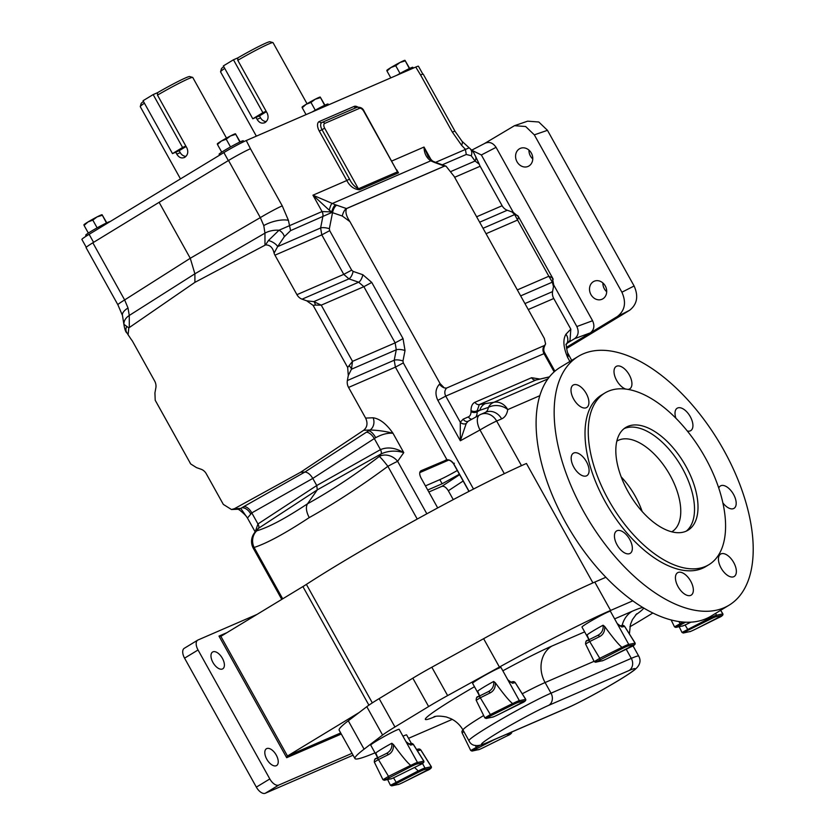 <?xml version="1.0" encoding="UTF-8"?>
<svg xmlns="http://www.w3.org/2000/svg" width="835" height="835" viewBox="0 0 835 835"><rect width="100%" height="100%" fill="white"/><g stroke="black" fill="none" stroke-linecap="round" stroke-linejoin="round"><path stroke-width="1.25" d="M531.331 153.066A9.822 8.35 -113.4 0 0 520.268 148.4A9.822 8.35 -113.4 0 0 517.011 161.75A9.822 8.35 -113.4 0 0 528.075 166.426A9.822 8.35 -113.4 0 0 531.331 153.066M528.962 150.123A9.822 8.35 -113.4 0 0 530.392 155.957A9.822 8.35 -113.4 0 0 532.761 158.9M605.26 285.904A9.822 8.35 -113.4 0 0 594.196 281.238A9.822 8.35 -113.4 0 0 590.95 294.588A9.822 8.35 -113.4 0 0 602.014 299.254A9.822 8.35 -113.4 0 0 605.26 285.904M602.891 282.961A9.822 8.35 -113.4 0 0 604.331 288.785A9.822 8.35 -113.4 0 0 606.701 291.739M435.202 162.209L436.089 162.554A6.659 2.881 -69.9 0 0 434.952 162.616L433.783 162.157A6.659 3.465 -67.3 0 1 435.202 162.209A6.659 6.659 0 0 0 435.118 162.167L435.118 162.167A6.659 3.298 -68.1 0 0 433.783 162.157L430.766 160.821A6.659 4.091 -63.9 0 1 432.551 161.04L428.209 156.594L424.023 147.054C424.128 153.17 426.372 157.752 430.766 160.821L331.735 203.75A6.659 1.211 104.2 0 0 329.272 210.211L312.958 195.192L335.43 204.794A6.659 1.973 106.7 0 0 331.881 212.466L290.59 230.627L284.255 236.785A6.93 4.123 -140.9 0 0 279.015 230.23A18.485 11.909 179.9 0 0 264.956 233.142L263.776 225.596L260.322 217.611L228.529 160.477A18.485 1.127 -29.1 0 1 250.448 148.724L246.262 140.53A18.485 1.127 -29.1 0 0 223.874 152.575L89.126 234.322L93.593 242.338M268.4 240.563A6.93 2.495 29.5 0 1 277.637 246.607L274.078 253.141C272.826 247.557 269.976 244.822 265.52 244.937L268.4 240.563L279.015 230.23L322.06 211.547L331.798 211.933L329.272 210.211M469.103 147.847L435.557 162.355M265.52 244.937L194.91 282.355L128.809 327.884L123.914 324.335A18.485 11.909 -0.1 0 1 123.904 323.886A18.485 11.909 -0.1 0 1 129.268 315.463L128.016 307.969L124.645 299.932L92.842 242.797L159.12 202.32L190.265 258.276L260.322 217.611A18.485 1.127 150.9 0 1 282.251 205.859L288.409 220.325L290.59 230.627M128.016 307.969A18.485 7.056 163.4 0 0 122.484 315.526L123.904 324.439C124.728 329.501 125.782 332.382 127.087 333.092L127.087 333.092A6.93 6.158 142.6 0 1 126.701 326.527M348.289 375.541L347.673 367.483L352.516 361.346L351.452 369.227L348.289 375.541L347.37 380.541A9.237 7.859 -113.4 0 0 348.56 387.43L365.626 418.084L373.109 417.782A9.237 7.567 87.7 0 1 370.072 430.004L363.705 430.265L300.6 472.245L304.869 472.067L366.398 432.217A9.237 4.53 -122.9 0 1 374.31 438.563L312.791 478.413C310.338 474.384 307.697 472.266 304.869 472.067L243.872 506.553A9.237 5.114 -119.5 0 1 251.794 512.899L312.791 478.413L316.747 485.521L380.478 449.627C387.523 446.704 395.289 447.706 403.764 452.622C395.613 450.263 388.024 450.712 381.021 453.979L317.29 489.874L316.747 485.521L257.952 523.962L255.26 531.728M255.166 531.864L247.463 518.034L251.794 512.899L257.952 523.962A4.436 2.442 -123.2 0 1 258.495 528.315L317.29 489.874L307.51 503.797C285.622 518.337 268.703 527.355 256.742 530.82L258.495 528.315L256.115 530.507L254.101 533.377A14.049 11.68 35.1 0 1 256.742 530.82A14.049 12.922 -105.6 0 0 254.111 547.468C266.95 543.293 285.33 533.335 309.232 517.596C306.184 511.719 305.61 507.116 307.51 503.797C330.587 491.063 354.499 475.292 379.257 456.484L381.021 453.979A4.436 2.192 -119.4 0 0 380.478 449.627L374.31 438.563L375.719 437.676A9.237 3.465 59.5 0 0 368.746 430.766L370.072 430.004C378.109 430.255 385.749 431.34 392.982 433.25C387.722 432.801 381.96 434.283 375.719 437.676M396.865 75.254A13.861 0.845 -29.1 0 1 410.83 67.906A13.861 0.845 -29.1 0 1 412.845 67.291L413.304 68.126M86.235 236.117L85.713 235.178A13.861 0.845 -29.1 0 1 94.136 229.552A13.861 0.845 -29.1 0 1 107.934 222.298A13.861 0.845 -29.1 0 1 109.938 221.692L109.938 221.692M219.615 155.153L219.104 154.245A13.861 0.845 -29.1 0 1 227.527 148.63A13.861 0.845 -29.1 0 1 241.325 141.376A13.861 0.845 -29.1 0 1 243.329 140.76L243.83 141.647M312.102 111.994A13.861 0.845 -29.1 0 1 326.078 104.636A13.861 0.845 -29.1 0 1 328.082 104.02L328.552 104.866M144.424 103.175A30.029 1.827 150.9 0 0 140.28 106.556A30.029 1.827 150.9 0 0 140.28 106.682L180.475 178.899M226.494 138.088L192.76 77.467A30.029 1.827 150.9 0 0 192.655 77.404A30.029 1.827 150.9 0 0 157.481 95.117L186.915 147.993C188.533 151.918 187.833 155.018 184.827 157.293L184.222 157.606M184.827 157.293C181.675 158.744 178.993 157.69 176.78 154.141L175.705 152.2M224.719 68.376A30.029 1.827 150.9 0 0 220.565 71.758A30.029 1.827 150.9 0 0 220.576 71.873L256.355 136.157M307.05 103.759L273.045 42.669A30.029 1.827 150.9 0 0 272.941 42.595A30.029 1.827 150.9 0 0 237.777 60.308L267.21 113.184C268.828 117.109 268.129 120.209 265.123 122.494L264.518 122.808M265.123 122.494C261.971 123.945 259.288 122.891 257.076 119.332L256.001 117.401M86.266 247.285L81.893 239.447A18.485 1.127 -29.1 0 1 89.126 234.322M420.569 74.993L452.361 132.128A18.485 1.127 -29.1 0 1 455.044 131.314L423.241 74.179A18.485 1.127 -29.1 0 0 420.569 74.993L415.767 67.061L246.262 140.53M415.767 67.061A18.485 1.127 -29.1 0 1 418.45 66.247L422.844 74.148M266.386 111.702L259.476 115.888L260.541 117.839A6.951 5.908 -113.4 0 0 266.271 121.555M237.777 60.308L237.808 57.897A27.805 1.691 -29.1 0 1 269.935 41.75L272.941 42.595M220.565 71.758L221.432 68.752A27.805 1.691 -29.1 0 1 223.77 66.675M259.476 115.888L252.786 118.789L223.352 65.913L233.456 59.786L262.889 112.662L266.135 111.253M233.456 59.786L237.808 57.897M252.786 118.789L262.889 112.662M186.09 146.501L179.181 150.697L180.245 152.638A6.951 5.908 -113.4 0 0 185.975 156.354M157.481 95.117L157.512 92.695A27.805 1.691 -29.1 0 1 189.649 76.549L192.655 77.404M140.28 106.556L141.136 103.55A27.805 1.691 -29.1 0 1 143.484 101.473M179.181 150.697L172.49 153.598L143.056 100.722L153.16 94.585L182.594 147.461L185.84 146.052M153.16 94.585L157.512 92.706M172.49 153.598L182.594 147.461M306.048 114.625L302.228 107.757L306.153 104.302L310.975 102.454L315.212 99.229L320.358 97.632L320.233 97.058L324.919 105.158M302.103 107.193L302.228 107.757M324.627 105.293L320.233 97.058M315.275 110.189L310.975 102.454M320.16 97.048L320.191 97.048A10.385 0.637 150.9 0 0 320.16 97.048A10.385 0.637 150.9 0 0 315.212 99.229A10.385 0.637 150.9 0 0 306.153 104.302A10.385 0.637 150.9 0 0 302.103 107.089L302.051 107.183M221.734 152.147L217.476 144.497L221.4 141.031L226.222 139.195L230.46 135.969L235.606 134.362L235.48 133.798L240.167 141.898M217.351 143.923L217.476 144.497M239.875 142.034L235.48 133.798M230.523 146.918L226.222 139.195M235.407 133.777L235.439 133.777A10.385 0.637 150.9 0 0 235.407 133.777A10.385 0.637 150.9 0 0 230.46 135.969A10.385 0.637 150.9 0 0 221.4 141.031A10.385 0.637 150.9 0 0 217.351 143.829L217.298 143.923M88.343 233.08L84.085 225.429L87.999 221.964L92.821 220.116L97.069 216.902L102.214 215.294L102.079 214.731L106.776 222.82M83.949 224.855L84.085 225.429M106.473 222.966L102.079 214.731M97.131 227.851L92.821 220.116M102.006 214.71L102.047 214.71A10.385 0.637 150.9 0 0 102.006 214.71A10.385 0.637 150.9 0 0 97.069 216.902A10.385 0.637 150.9 0 0 87.999 221.964A10.385 0.637 150.9 0 0 83.959 224.761L83.897 224.845M390.801 77.885L386.981 71.027L390.905 67.562L395.727 65.725L399.965 62.5L405.111 60.892L404.985 60.329L409.672 68.428M386.855 70.453L386.981 71.027M409.38 68.564L404.985 60.329M400.028 73.449L395.727 65.725M404.912 60.308L404.944 60.308A10.385 0.637 150.9 0 0 404.912 60.308A10.385 0.637 150.9 0 0 399.965 62.5A10.385 0.637 150.9 0 0 390.905 67.562A10.385 0.637 150.9 0 0 386.855 70.359L386.803 70.453M629.611 310.276L617.409 316.486C624.966 310.536 626.459 302.447 621.908 292.208L634.109 285.988C638.671 296.227 637.168 304.326 629.611 310.276L566.61 348.498M514.475 125.699L527.626 121.169L538.794 121.993L547.468 130.323L534.327 134.852L525.653 126.513L514.475 125.699L484.54 143.505M634.109 285.988L547.468 130.323M566.339 344.208L570.034 340.377L570.816 329.147L565.963 334.188C562.738 339.521 563.312 347.297 567.685 357.526L568.51 354.729M569.887 361.482L567.685 357.526L567.8 353.059C567.226 352.808 565.702 342.945 566.401 343.947L565.89 344.688M544.587 377.973L535.966 380.019L544.201 378.14A14.049 4.217 -102.9 0 1 544.587 377.973L549.409 376.867M544.201 378.14L549.346 376.95M485.511 403.576L493.976 402.272A14.049 10.771 81.9 0 0 488.371 407.417L479.781 410.309A14.049 9.905 80.8 0 1 485.511 403.576L479.311 404.578L477.171 410.736A4.436 2.86 -0.1 0 1 471.013 410.549C471.065 406.248 472.38 403.493 474.958 402.272L531.613 377.712A4.436 3.768 66.6 0 0 535.966 380.019L479.311 404.578A4.436 3.768 66.6 0 1 474.958 402.272M539.765 395.717L507.743 409.599A14.049 10.166 -171.3 0 0 488.371 407.417A18.015 9.415 58.8 0 1 485.532 412.323M302.938 586.65A157.116 9.582 150.9 0 1 417.239 519.067L387.878 466.316C360.636 486.461 334.417 503.557 309.232 517.596M373.109 417.782C379.862 418.784 386.49 423.94 392.982 433.25L403.764 452.622L397.637 461.337A14.049 0.856 -29.1 0 0 387.878 466.316A14.049 1.138 -127.3 0 0 379.257 456.484A14.049 11.68 -144.9 0 1 397.637 461.337L426.842 513.807M425.433 485.886L439.826 479.645A18.485 1.127 150.9 0 0 457.309 470.502M459.626 474.666L441.892 486.346C444.043 485.876 446.182 487.348 448.332 490.761L453.259 499.612M617.409 316.486L566.433 347.423M621.908 292.208L534.327 134.852M574.605 338.686C578.384 335.712 579.125 331.672 576.849 326.548L592.579 320.734C594.854 325.859 594.103 329.898 590.324 332.873L574.605 338.686L567.518 342.987M590.324 332.873L566.422 347.381M592.579 320.734L496.063 147.336L481.357 154.966L513.337 212.434L518.42 216.62L552.728 278.253L553.198 279.234L552.363 277.763L548.856 276.249L552.321 282.157L553.49 286.603L553.73 285.017L576.849 326.548M553.73 285.017L552.363 277.763A5.542 4.906 139.8 0 1 552.321 282.157L520.654 295.882M552.864 278.546L552.363 277.763M565.963 334.188A9.237 7.807 43.9 0 1 566.36 344.145M468.174 421.247A4.436 3.768 66.6 0 1 463.206 419.128L468.414 416.863A13.047 6.816 58.8 0 0 471.013 411.603L471.013 410.549M448.385 460.231L419.734 472.641M427.729 489.999L442.122 483.768L459.386 474.238M441.892 486.346L428.846 492.003M496.063 147.336C492.932 142.733 489.185 141.407 484.843 143.359L471.723 150.164M570.816 329.147L553.762 298.502A9.237 7.859 66.6 0 1 552.561 291.603L553.49 286.603M517.7 215.534L518.545 217.006A5.542 5.177 165.4 0 0 514.694 214.574L517.575 220.054L518.545 217.006M504.33 473.664L480 429.973A14.049 6.941 -118.8 0 1 479.655 414.932L468.143 421.257L466.222 423.491L460.346 440.765L460.283 422.239L463.206 419.128M466.222 423.491A4.436 3.538 22.8 0 1 460.283 422.239L445.744 396.114C444.293 393.076 444.564 390.404 446.537 388.087L545.004 345.252C543.428 348.258 543.397 350.93 544.921 353.247L554.91 371.189M479.655 414.932A14.049 6.941 -118.8 0 1 479.968 414.786A14.049 11.951 -113.4 0 1 480.835 414.358L485.793 412.208A14.049 11.951 -113.4 0 1 501.626 418.888L496.658 421.038A14.049 11.951 -113.4 0 0 480.835 414.358A14.049 14.049 0 0 0 479.655 414.932M220.774 636.395L302.896 586.577A18.485 1.127 150.9 0 0 306.393 584.396A157.116 9.582 -29.1 0 1 526.447 463.477L521.478 465.627A14.049 0.856 150.9 0 0 518.9 466.828M469.072 491.335L453.582 463.498L454.397 463.237M554.148 371.857L543.961 353.539C542.5 350.512 542.646 347.892 544.41 345.669L545.61 344.01L544.316 338.394L454.177 176.456L446.057 166.196L444.533 166.113L346.556 208.583C345.116 211.787 346.243 216.14 349.938 221.63L342.298 216.025L331.881 212.466A6.659 2.599 -96.2 0 1 331.798 211.933A6.659 2.161 107.3 0 1 335.43 204.794L336.703 205.201A6.659 2.609 108.9 0 0 332.518 212.674L329.355 228.717A6.659 2.035 11.1 0 0 320.609 227.976L322.853 216.536A6.659 5.657 -113.4 0 0 321.997 211.579M437.697 507.92L421.017 477.944C419.274 474.353 419.264 471.963 420.997 470.752L446.965 459.782C449.387 459.605 451.589 460.847 453.582 463.498M247.463 518.034L240.783 508.442L234.416 508.703L300.6 472.245M156.041 401.729L190.704 463.957L196.507 467.621L201.131 469.26A9.237 7.859 -113.4 0 1 206.276 473.758L223.331 504.403L231.472 509.517L237.933 509.246A9.237 7.567 -92.3 0 0 240.783 508.442L241.785 507.795A9.237 6.064 -122.1 0 1 250.521 513.629M274.078 253.141A9.237 7.859 -113.4 0 0 274.955 255.176L296.936 294.671A9.237 7.859 -113.4 0 0 302.082 299.17L306.695 300.809L313.824 301.633L321.245 305.151L315.338 305.088A5.542 2.588 -90 0 0 313.824 301.633L358.653 282.209A6.659 2.609 108.9 0 0 362.839 274.736L371.763 282.439L403.044 338.634L405.027 350.533L402.971 360.97L403.295 362.901L473.508 489.049M446.965 459.782L395.404 367.139L394.214 360.229L396.27 349.802L395.153 342.872L363.872 286.676L358.653 282.209L348.926 278.869A6.659 2.609 108.9 0 0 353.111 271.396L362.839 274.736M349.155 365.845A5.542 2.86 35.3 0 1 351.452 369.227L396.27 349.802A6.659 2.035 -168.9 0 1 405.027 350.533M481.357 154.966L471.827 150.269M479.645 222.214L507.273 210.243L513.337 212.434M507.273 210.243A9.237 7.859 66.6 0 1 502.127 205.734L480.146 166.249A9.237 7.859 66.6 0 1 479.269 164.203L475.522 156.291A6.93 5.73 157.7 0 1 475.533 156.291A6.93 5.73 157.7 0 1 475.063 161.03L479.269 164.203M434.952 162.616L444.533 166.113M444.314 387.91A6.659 3.121 -134.7 0 1 439.387 384.246L440.076 383.578L444.314 387.91L446.537 388.087M347.37 380.541L394.214 360.229A6.659 2.035 -168.9 0 1 402.971 360.97M302.082 299.17L348.926 278.869L343.769 274.371L351.66 270.143L353.111 271.396M336.703 205.201L346.556 208.583M440.076 383.578L349.938 221.63M363.705 430.265C367.285 427.217 367.922 423.157 365.626 418.084M231.472 509.517L234.416 508.703M190.119 463.07L189.858 462.486M128.809 327.884L128.099 334.762L131.408 339.709A9.237 7.859 -113.4 0 1 132.661 341.505L154.642 381A9.237 7.859 -113.4 0 1 155.842 387.899L154.924 392.899L155.206 400.257L190.704 463.957M315.338 305.088L313.094 305.359L306.695 300.809M347.673 367.483L313.094 305.359M442.258 164.808L466.285 154.475L471.243 155.738A6.93 6.262 -53.3 0 0 469.427 148.077L469.427 148.077C474.593 152.701 473.445 152.586 475.533 156.291M471.243 155.738L475.063 161.03L451.182 171.384M432.551 161.04L435.118 162.167A6.659 3.298 -68.1 0 1 435.16 162.188M296.936 294.671L343.769 274.371L321.788 234.875L320.609 227.976L277.637 246.607L284.255 236.785M194.91 282.355L194.889 273.807L190.265 258.276L124.645 299.932A18.485 1.127 -29.1 0 0 117.881 304.775L122.484 315.526M466.285 154.475L465.387 149.298L461.578 145.28A18.485 4.979 138.9 0 0 462.026 141.303L469.427 148.077M356.775 107.391A2.223 1.889 66.6 0 1 356.973 107.297C360.532 106.943 362.901 108.247 364.091 111.191L397.481 171.864L363.768 111.295A4.436 2.317 58.8 0 0 359.467 108.352L324.679 123.434A4.436 2.317 58.8 0 0 324.69 128.225L358.403 188.793C354.583 186.779 351.608 183.543 349.5 179.076L346.817 180.517L319.314 131.116A8.872 4.634 -121.2 0 1 319.294 121.524L354.082 106.442A2.223 1.889 -113.4 0 0 356.284 107.59M396.698 169.776L398.493 172.845A2.223 1.889 66.6 0 1 397.481 171.864L358.403 188.793A2.223 1.889 -113.4 0 0 359.415 189.785C354.019 189.315 349.813 186.226 346.817 180.517L312.958 195.192L322.06 211.547A6.659 5.657 -111.9 0 1 322.894 216.526M228.529 160.477L159.12 202.32M117.881 304.775L86.078 247.64A18.485 1.127 -29.1 0 1 92.842 242.797M212.946 662.468A9.822 5.135 58.8 0 0 222.778 668.814A9.822 5.135 58.8 0 0 222.423 658.366A9.822 5.135 58.8 0 0 212.591 652.02A9.822 5.135 58.8 0 0 212.946 662.468M266.782 759.192A9.822 5.135 58.8 0 0 276.615 765.538A9.822 5.135 58.8 0 0 276.26 755.091A9.822 5.135 58.8 0 0 266.428 748.745A9.822 5.135 58.8 0 0 266.782 759.192M621.156 476.868A53.012 27.701 -121.2 0 1 642.136 511.448A53.012 27.701 58.8 0 0 621.156 476.868M353.08 755.195L265.29 793.25A9.237 4.833 -121.2 0 1 256.345 787.123L184.566 658.157A9.237 4.833 -121.2 0 1 184.232 648.325L197.707 640.142A9.237 4.833 58.8 0 0 198.041 649.985L269.82 778.951A9.237 4.833 58.8 0 0 278.765 785.077L352.036 753.316M341.296 734.017L286.676 757.7L287.48 756.009L359.092 712.558M257.023 614.414L198.01 639.986A9.237 4.833 58.8 0 0 197.707 640.142M340.69 732.942L287.48 756.009L220.868 636.343L218.989 636.103L286.676 757.7M519.36 700.68L518.942 702.183A15.155 0.929 150.9 0 0 516.875 702.903A15.155 0.929 150.9 0 0 512.669 704.907L512.669 703.581A16.262 0.992 -29.1 0 1 517.147 701.442A16.262 0.992 -29.1 0 1 519.36 700.68L525.664 699.365M519.339 700.628L501.021 667.509A16.262 0.992 150.9 0 0 498.662 668.23A16.262 0.992 150.9 0 0 482.473 676.747A16.262 0.992 150.9 0 0 472.589 683.333L478.977 694.803M478.33 696.609L488.047 691.787C492.306 689.606 494.184 686.161 493.683 681.464A16.262 0.992 -29.1 0 0 477.672 691.171L479.906 696.734M493.683 681.464L495.291 682.738C503.954 694.584 509.726 701.515 512.627 703.529L512.669 703.581M424.973 768.064L424.556 769.578A15.155 0.929 150.9 0 0 422.489 770.288A15.155 0.929 150.9 0 0 418.283 772.302L418.283 770.966A16.262 0.992 -29.1 0 1 422.76 768.826A16.262 0.992 -29.1 0 1 424.973 768.064L431.277 766.76M411.363 743.411L406.624 734.904A16.262 0.992 150.9 0 0 404.276 735.625A16.262 0.992 150.9 0 0 402.981 736.199M414.546 767.459L418.283 770.966M628.755 644.432L628.337 645.946A15.155 0.929 150.9 0 0 626.271 646.655A15.155 0.929 150.9 0 0 622.065 648.659L622.065 647.334A16.262 0.992 -29.1 0 1 626.542 645.194A16.262 0.992 -29.1 0 1 628.755 644.432L635.059 643.127M628.734 644.38L610.416 611.272A16.262 0.992 150.9 0 0 608.057 611.982A16.262 0.992 150.9 0 0 591.869 620.499A16.262 0.992 150.9 0 0 581.985 627.095L588.372 638.566M587.725 640.361L597.442 635.55C601.701 633.358 603.58 629.914 603.079 625.217A16.262 0.992 -29.1 0 0 587.068 634.934L589.291 640.487M603.079 625.217L604.686 626.49C613.349 638.347 619.121 645.278 622.023 647.292L622.065 647.334M417.5 762.48L417.082 763.983A15.155 0.929 150.9 0 0 415.016 764.703A15.155 0.929 150.9 0 0 410.799 766.707L410.799 765.382A16.262 0.992 -29.1 0 1 415.277 763.242A16.262 0.992 -29.1 0 1 417.5 762.48L423.804 761.165M417.469 762.428L399.151 729.32A16.262 0.992 150.9 0 0 396.802 730.03A16.262 0.992 150.9 0 0 380.614 738.547A16.262 0.992 150.9 0 0 370.73 745.133L377.107 756.604M376.47 758.41L386.177 753.587C390.446 751.406 392.325 747.962 391.824 743.265A16.262 0.992 -29.1 0 0 375.813 752.972L378.036 758.535M391.824 743.265L393.431 744.538C402.084 756.385 407.866 763.326 410.757 765.33L410.799 765.382M716.524 615.218L716.106 616.731A15.155 0.929 150.9 0 0 714.04 617.441A15.155 0.929 150.9 0 0 709.833 619.455L709.833 618.119A16.262 0.992 -29.1 0 1 714.311 615.979A16.262 0.992 -29.1 0 1 716.524 615.218L722.828 613.913M708.873 617.357L709.833 618.119M348.289 720.793A159.328 9.717 150.9 0 0 339.167 730.197L354.958 758.566A159.328 9.717 -29.1 0 1 364.081 749.172L382.597 735.05A36.97 2.255 -29.1 0 1 394.945 726.982L379.153 698.613A36.97 2.255 150.9 0 0 366.805 706.681L348.289 720.793L364.081 749.172M379.153 698.613L412.834 678.177A36.97 2.255 -29.1 0 1 431.831 667.228L483.622 638.691A159.328 9.717 -29.1 0 1 594.802 582.078L605.907 577.267M652.918 612.984L640.278 620.645A36.97 2.255 150.9 0 1 629.872 626.772M632.836 600.814L610.594 610.448A159.328 9.717 150.9 0 0 499.413 667.061L447.623 695.597A36.97 2.255 150.9 0 0 428.626 706.546L394.945 726.982M375.009 752.836A159.328 9.717 -29.1 0 1 354.958 758.566M452.257 719.373L408.534 738.328M715.585 613.381L716.503 615.165M709.833 619.455L687.539 630.498L683.573 632.909L689.867 631.563A15.155 0.929 150.9 0 0 696.15 628.838L722.411 615.385L716.106 616.731M689.867 631.563L683.27 633.024A1.106 1.085 78 0 0 683.573 632.909M393.431 744.538C393.723 749.319 392.033 752.69 388.338 754.673L378.443 759.579L388.515 776.362L410.757 765.33M408.774 744.016A2.223 2.171 78 0 1 410.538 745.05L406.029 741.657M386.574 753.379L386.271 753.535A2.223 1.367 63.6 0 1 388.338 754.673M386.177 753.587A2.223 1.367 63.6 0 1 386.271 753.535L376.366 758.451A2.223 1.367 63.6 0 1 378.443 759.579L374.372 762.042M419.327 765.09A1.106 0.678 -116.4 0 0 419.368 765.069L397.074 776.122L419.42 765.048L423.376 762.647L417.082 763.983M390.843 778.815L384.236 780.276A1.106 1.085 78 0 0 384.549 780.161L390.843 778.815A15.155 0.929 150.9 0 0 397.126 776.101M688.635 623.275L690.942 622.127L688.635 623.275C679.544 627.659 683.406 625.457 681.861 626.114M682.393 625.968L675.786 627.429A1.106 1.085 78 0 0 676.099 627.315L682.393 625.968A15.155 0.929 150.9 0 0 688.677 623.254M604.686 626.49C604.989 631.27 603.288 634.642 599.603 636.625L589.698 641.53L599.77 658.314L622.023 647.292M620.04 625.968A2.223 2.171 78 0 1 621.804 627.001L617.284 623.62M597.881 635.31L597.536 635.498A2.223 1.367 63.6 0 1 599.603 636.625M597.442 635.55A2.223 1.367 63.6 0 1 597.536 635.498L587.631 640.403A2.223 1.367 63.6 0 1 589.698 641.53L585.638 643.994M630.582 647.052A1.106 0.678 -116.4 0 0 630.634 647.031L608.339 658.074L634.642 644.599L628.337 645.946M602.108 660.777L595.501 662.239A1.106 1.085 78 0 0 595.804 662.113L602.108 660.777A15.155 0.929 150.9 0 0 608.381 658.053M507.095 735.885A1.106 0.678 -116.4 0 0 507.137 735.865L484.843 746.908L507.189 735.833L511.145 733.433L505.979 734.539M478.612 749.611L472.005 751.072A1.106 1.085 78 0 0 472.318 750.947L478.612 749.611A15.155 0.929 150.9 0 0 484.885 746.887C475.762 751.291 479.624 749.089 478.079 749.746M422.468 763.357L424.942 768.012M416.675 749.663A2.223 2.171 78 0 1 418.022 750.634L417.166 750.446M426.8 770.684A1.106 0.678 -116.4 0 0 426.852 770.663L404.558 781.706L430.86 768.231L424.556 769.578M398.316 784.409L391.709 785.871A1.106 1.085 78 0 0 392.022 785.756L398.316 784.409A15.155 0.929 150.9 0 0 404.599 781.685M495.291 682.738C495.593 687.508 493.892 690.889 490.208 692.862L480.302 697.778L490.375 714.562L512.627 703.529M510.644 682.216A2.223 2.171 78 0 1 512.408 683.249L507.889 679.857M488.444 691.578L488.141 691.735A2.223 1.367 63.6 0 1 490.208 692.862M488.047 691.787A2.223 1.367 63.6 0 1 488.141 691.735L478.236 696.64A2.223 1.367 63.6 0 1 480.302 697.778L476.242 700.241M521.186 703.289A1.106 0.678 -116.4 0 0 521.238 703.268L498.944 714.322L525.246 700.847L518.942 702.183M512.669 704.907L490.375 715.96L486.408 718.361L492.399 717.129M721.043 553.866A13.099 6.847 58.8 0 0 720.615 554.085A13.099 6.847 58.8 0 0 721.315 568.437A13.099 6.847 58.8 0 0 733.767 576.714A13.099 6.847 58.8 0 0 734.205 576.484A13.099 6.847 58.8 0 0 733.495 562.143A13.099 6.847 58.8 0 0 721.043 553.866M678.041 572.507A13.099 6.847 58.8 0 0 677.602 572.726A13.099 6.847 58.8 0 0 678.302 587.078A13.099 6.847 58.8 0 0 690.754 595.355A13.099 6.847 58.8 0 0 691.192 595.125A13.099 6.847 58.8 0 0 690.482 580.784A13.099 6.847 58.8 0 0 678.041 572.507M617.034 530.726A13.099 6.847 58.8 0 0 616.595 530.956A13.099 6.847 58.8 0 0 617.305 545.297A13.099 6.847 58.8 0 0 629.747 553.574A13.099 6.847 58.8 0 0 630.185 553.354A13.099 6.847 58.8 0 0 629.486 539.003A13.099 6.847 58.8 0 0 617.034 530.726M573.77 453.008A13.099 6.847 58.8 0 0 573.342 453.228A13.099 6.847 58.8 0 0 574.042 467.579A13.099 6.847 58.8 0 0 586.494 475.856A13.099 6.847 58.8 0 0 586.932 475.626A13.099 6.847 58.8 0 0 586.222 461.285A13.099 6.847 58.8 0 0 573.77 453.008M573.603 384.872A13.099 6.847 58.8 0 0 573.165 385.092A13.099 6.847 58.8 0 0 573.864 399.443A13.099 6.847 58.8 0 0 586.316 407.72A13.099 6.847 58.8 0 0 586.754 407.49A13.099 6.847 58.8 0 0 586.045 393.149A13.099 6.847 58.8 0 0 573.603 384.872M627.753 389.392A13.099 6.847 58.8 0 0 629.329 389.068A13.099 6.847 58.8 0 0 629.767 388.849A13.099 6.847 58.8 0 0 629.058 374.498A13.099 6.847 58.8 0 0 616.616 366.221A13.099 6.847 58.8 0 0 616.178 366.45A13.099 6.847 58.8 0 0 615.572 378.224A13.099 6.847 58.8 0 0 625.989 389.141M687.278 430.996A13.099 6.847 58.8 0 0 690.336 430.85A13.099 6.847 58.8 0 0 690.764 430.62A13.099 6.847 58.8 0 0 690.065 416.279A13.099 6.847 58.8 0 0 677.613 408.002A13.099 6.847 58.8 0 0 677.175 408.221A13.099 6.847 58.8 0 0 675.922 418.283M722.912 502.941A13.099 6.847 58.8 0 0 733.589 508.567A13.099 6.847 58.8 0 0 734.028 508.348A13.099 6.847 58.8 0 0 733.318 493.996A13.099 6.847 58.8 0 0 720.876 485.719A13.099 6.847 58.8 0 0 720.438 485.949A13.099 6.847 58.8 0 0 718.768 488.026M578.227 356.42L560.17 367.369A145.467 76.006 58.8 0 0 567.988 526.697A145.467 76.006 58.8 0 0 706.243 618.61A145.467 76.006 58.8 0 0 711.086 616.115L729.132 605.156A145.467 76.006 58.8 0 0 721.325 445.838A145.467 76.006 58.8 0 0 583.07 353.915A145.467 76.006 58.8 0 0 578.227 356.42A145.467 76.006 58.8 0 0 586.045 515.738A145.467 76.006 58.8 0 0 724.3 607.661A145.467 76.006 58.8 0 0 729.132 605.156M671.789 531.811A53.012 27.701 58.8 0 0 671.998 531.686A53.012 27.701 58.8 0 0 669.148 473.622A53.012 27.701 58.8 0 0 618.766 440.128A53.012 27.701 58.8 0 0 617.002 441.037A53.012 27.701 58.8 0 0 616.794 441.162M686.255 531.144A60.068 31.386 58.8 0 0 680.348 464.834A60.068 31.386 58.8 0 0 624.256 428.564A60.068 31.386 58.8 0 0 624.069 428.637M627.753 426.434A60.068 31.386 58.8 0 0 625.759 427.468A60.068 31.386 58.8 0 0 628.985 493.255A60.068 31.386 58.8 0 0 686.078 531.217A60.068 31.386 58.8 0 0 688.071 530.183A60.068 31.386 58.8 0 0 684.846 464.396A60.068 31.386 58.8 0 0 627.753 426.434M604.853 393.014L601.617 394.976A100.367 52.438 58.8 0 0 607.014 504.904A100.367 52.438 58.8 0 0 702.402 568.322A100.367 52.438 58.8 0 0 705.742 566.6L708.978 564.637A100.367 52.438 58.8 0 0 703.581 454.71A100.367 52.438 58.8 0 0 608.193 391.291A100.367 52.438 58.8 0 0 604.853 393.014A100.367 52.438 58.8 0 0 610.249 502.941A100.367 52.438 58.8 0 0 705.638 566.36A100.367 52.438 58.8 0 0 708.978 564.637M288.409 220.325A18.485 7.056 163.4 0 0 263.776 225.596M243.872 506.553L241.785 507.795M366.398 432.217L368.746 430.766M228.331 160.591L223.874 152.575M260.541 117.839L257.076 119.332M180.245 152.638L176.78 154.141M479.781 410.309L477.171 410.736L477.171 411.791L479.781 410.309M501.626 418.888A32.054 16.742 -121.2 0 0 507.743 409.599A14.049 11.951 -113.4 0 0 493.976 402.272L547.843 378.933M448.332 490.761L463.154 481.002M539.911 379.048L531.613 377.712M475.835 417.041A17.483 9.133 -121.2 0 0 477.171 411.791A4.436 2.86 -0.1 0 1 471.013 411.603M471.838 419.233A4.436 3.768 66.6 0 1 468.414 416.863M282.7 598.831L254.111 547.468A14.049 0.856 150.9 0 0 253.318 548.292A14.049 14.049 0 0 1 254.101 533.377M439.826 479.645L442.122 483.768M486.053 233.716L517.575 220.054L548.856 276.249L517.335 289.912M511.897 211.871L514.694 214.574L483.037 228.289M552.561 291.603L524.933 303.575M528.263 309.545L553.762 298.502M544.921 353.247L445.744 396.114L437.853 400.341C434.92 394.203 435.442 388.839 439.387 384.246M437.853 400.341L460.346 440.765L480 429.973A14.049 0.856 -29.1 0 1 496.658 421.038L521.478 465.627M446.485 460.273C444.241 461.233 444.001 461.15 445.775 460.012M371.763 282.439L363.872 286.676L321.245 305.151L352.516 361.346L395.153 342.872L403.044 338.634M502.127 205.734L476.628 216.787M454.647 177.291L480.146 166.249M342.298 216.025A6.659 2.609 108.9 0 1 346.483 208.552L444.46 166.092A6.659 2.881 -69.9 0 1 445.598 166.019L445.598 166.019A6.659 2.881 -69.9 0 1 445.765 166.092M348.56 387.43L395.404 367.139L403.295 362.901M274.955 255.176L321.788 234.875L329.679 230.648L351.66 270.143M329.355 228.717L329.679 230.648M264.977 245.198L264.956 233.142L194.889 273.807L129.268 315.463L129.3 327.518M324.679 123.434A2.223 1.889 -113.4 0 0 322.185 122.38L356.973 107.297A2.223 1.889 66.6 0 1 359.467 108.352M319.294 121.524A2.223 1.889 66.6 0 0 321.778 122.578L322.185 122.38A2.223 1.889 -113.4 0 0 321.986 122.474A6.659 3.476 58.8 0 0 321.767 122.588A6.659 3.476 58.8 0 0 322.007 129.675L349.5 179.076M324.69 128.225L319.314 131.116M398.493 172.845L359.415 189.785M452.361 132.128L461.578 145.28M431.445 160.372L424.023 147.054L391.813 161.009M354.082 106.442A8.872 4.634 -121.2 0 1 357.829 107.047M250.448 148.724L282.251 205.859M218.989 636.103L226.995 632.627M302.896 586.577L368.903 705.168M306.393 584.396L372.327 702.872M526.447 463.477L592.913 582.903M184.566 658.157L198.041 649.985M265.29 793.25L278.765 785.077M256.345 787.123L269.82 778.951M502.847 670.808A78.928 4.812 -29.1 0 1 551.841 646.092L584.646 631.876M614.644 618.871L632.137 611.293A78.928 4.812 -29.1 0 1 643.075 607.588M643.597 607.901A78.928 4.812 -29.1 0 1 635.529 615.03M435.713 716.357A78.928 4.812 -29.1 0 1 474.468 686.714M629.058 670.526L548.762 705.324A41.959 2.557 150.9 0 0 497.921 732.66A41.959 2.557 150.9 0 0 487.588 742.44L567.884 707.631A41.959 2.557 150.9 0 0 618.725 680.295A41.959 2.557 150.9 0 0 629.058 670.526A9.237 7.859 -113.4 0 0 631.302 658.377A51.196 3.121 -29.1 0 1 638.723 656.122L632.961 645.768M548.762 705.324A9.237 7.859 -113.4 0 0 551.016 693.175L631.302 658.377L626.208 649.223M567.884 707.631A9.237 7.859 -113.4 0 1 567.069 708.059L486.774 742.858C477.443 747.095 471.493 746.386 468.946 740.718A51.196 3.121 -29.1 0 1 500.061 719.968A51.196 3.121 -29.1 0 1 551.016 693.175L545.088 682.539A51.196 3.121 150.9 0 0 522.251 693.781M486.774 742.858A9.237 7.859 -113.4 0 0 487.588 742.44M483.663 715.522A51.196 3.121 150.9 0 0 463.028 730.082C460.116 724.957 456.035 721.148 450.806 718.643L446.422 717.014C440.744 715.919 436.601 715.825 433.97 716.733M594.05 661.32L545.088 682.539A27.722 23.578 -113.4 0 1 551.841 646.092M632.137 611.293A27.722 23.578 -113.4 0 0 622.127 625.457M428.626 706.546L412.834 678.177M382.597 735.05L366.805 706.681M447.623 695.597L431.831 667.228M499.413 667.061L483.622 638.691M610.594 610.448L594.802 582.078M682.059 632.429L709.792 618.077M685.076 624.997L687.539 629.099A1.106 0.678 -116.4 0 1 687.539 630.498M720.595 610.333L722.786 613.829A1.106 1.085 78 0 1 722.411 615.385M410.799 766.707L384.549 780.161M383.035 779.681L388.515 776.362A1.106 0.678 -116.4 0 1 388.505 777.761M375.239 759.13L376.282 758.504A2.223 1.367 63.6 0 1 376.366 758.451C375.082 758.243 374.393 759.443 374.31 762.042L382.941 779.681L384.236 780.276M413.377 744.507L423.752 761.082A1.106 1.085 78 0 1 423.376 762.647M408.691 743.964L411.05 743.463A2.223 2.171 78 0 1 413.335 744.444L410.538 745.05M411.05 743.463L413.408 744.455L423.846 761.092C424.211 762.397 422.719 763.722 419.368 765.069A1.106 0.678 -116.4 0 0 419.42 765.048M685.608 622.169L676.099 627.315M674.586 626.834L683.103 622.012M678.865 621.511L680.066 623.515A1.106 0.678 -116.4 0 1 680.055 624.914M622.065 648.659L595.804 662.113M594.301 661.633L599.77 658.314A1.106 0.678 -116.4 0 1 599.77 659.713M586.494 641.082L587.537 640.455A2.223 1.367 63.6 0 1 587.631 640.403C586.337 640.194 585.648 641.395 585.565 643.994L594.207 661.633L595.501 662.239M624.643 626.459L635.017 643.044A1.106 1.085 78 0 1 634.642 644.599M619.956 625.916L622.305 625.415A2.223 2.171 78 0 1 624.601 626.407L621.804 627.001M622.305 625.415L624.663 626.407L635.101 643.044C635.477 644.349 633.984 645.685 630.634 647.031A1.106 0.678 -116.4 0 0 630.675 647M494.591 739.466L472.318 750.947M470.804 750.467L480.073 745.269M475.198 745.352L476.284 747.148A1.106 0.678 -116.4 0 1 476.274 748.546M463.884 731.617L462.141 732.827M511.625 732.086A1.106 1.085 78 0 1 511.145 733.433M511.615 731.878C511.98 733.182 510.488 734.518 507.137 735.865A1.106 0.678 -116.4 0 0 507.189 735.833M418.283 772.302L392.022 785.756M390.509 785.276L418.241 770.924M393.525 777.844L395.988 781.946A1.106 0.678 -116.4 0 1 395.978 783.345M420.85 750.101L431.236 766.676A1.106 1.085 78 0 1 430.86 768.231M416.55 749.465L418.523 749.047A2.223 2.171 78 0 1 420.819 750.039L418.022 750.634M418.523 749.047L420.882 750.039L431.319 766.676C431.685 767.991 430.192 769.317 426.852 770.663A1.106 0.678 -116.4 0 0 426.894 770.632M492.713 717.014A15.155 0.929 150.9 0 0 498.986 714.29M484.905 717.881L490.375 714.562A1.106 0.678 -116.4 0 1 490.375 715.96M477.109 697.329L478.142 696.703A2.223 1.367 63.6 0 1 478.236 696.64C476.942 696.442 476.253 697.642 476.169 700.241L484.811 717.881L486.106 718.476L492.399 717.14M515.247 682.706L525.622 699.281A1.106 1.085 78 0 1 525.246 700.847M510.561 682.164L512.909 681.663A2.223 2.171 78 0 1 515.205 682.644L512.408 683.249M512.909 681.663L515.268 682.654L525.716 699.292C526.081 700.596 524.589 701.922 521.238 703.268A1.106 0.678 -116.4 0 0 521.28 703.247M571.672 360.396L567.8 353.059M446.892 460.075L446.015 460.429C447.884 460.868 448.708 458.112 453.457 463.592L468.946 491.408M246.586 516.761C246.231 515.779 238.935 508.828 237.704 509.246M281.771 599.394L253.318 548.292M446.057 166.196L436.089 162.554M128.099 334.762L127.087 333.092M462.026 141.303L455.044 131.314M567.069 708.059C582.59 701.306 619.935 680.744 633.65 670.588C639.798 666.017 641.489 661.195 638.723 656.122M468.946 740.718L463.028 730.082M629.392 633.942L630.446 624.476L632.408 619.633L636.771 613.746M679.179 626.709L681.976 632.419L683.27 633.024M720.657 610.302L722.87 613.829C723.246 615.144 721.753 616.47 718.403 617.816L696.108 628.859C687.028 633.243 690.879 631.051 689.334 631.698M376.178 753.942L377.399 757.94M405.873 741.397L408.252 744.058M397.084 776.122C387.993 780.506 391.855 778.303 390.31 778.961M671.1 619.894L674.503 626.834L675.786 627.429M587.433 635.905L588.654 639.892M617.138 623.348L619.507 626.01M608.339 658.074C599.259 662.458 603.11 660.255 601.565 660.913M462.934 729.915L461.912 731.314L462.079 732.827L470.71 750.467L472.005 751.072M387.628 779.556L390.425 785.265L391.709 785.871M404.558 781.706C395.466 786.09 399.328 783.898 397.784 784.545M478.048 692.142L479.269 696.139M507.743 679.596L510.112 682.258M498.944 714.322C489.863 718.705 493.715 716.503 492.17 717.161"/></g></svg>
